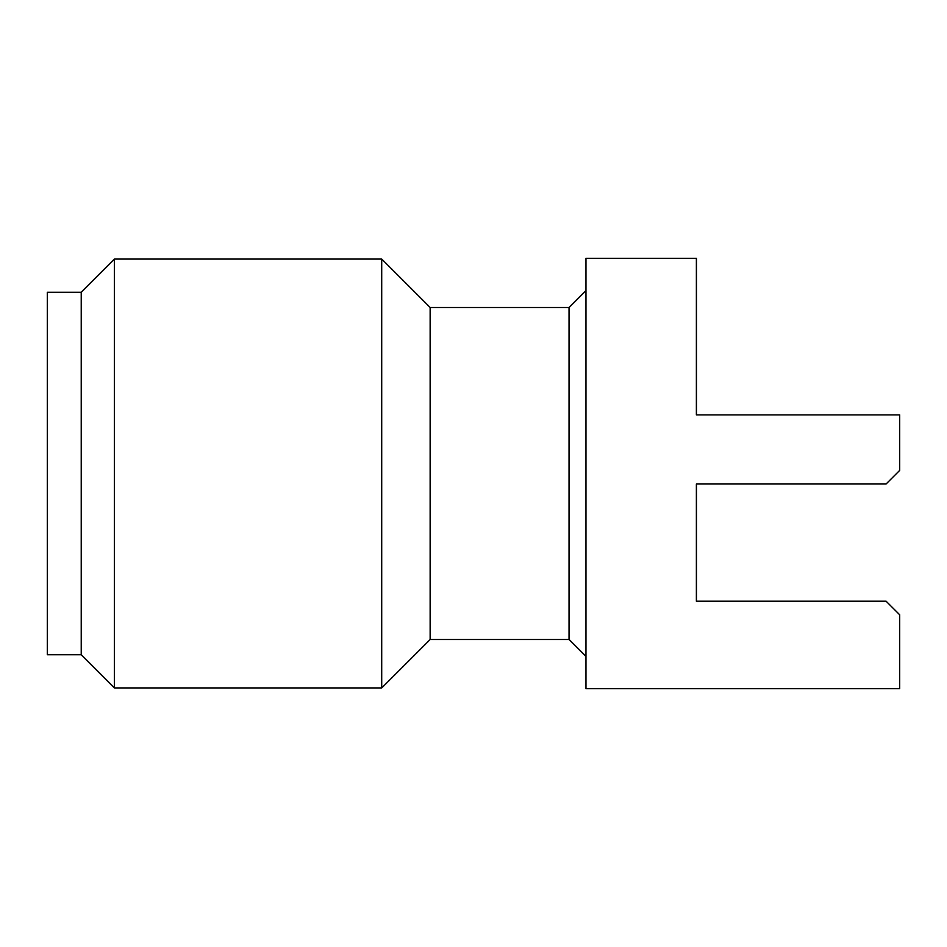 <?xml version="1.0" encoding="UTF-8"?>
<svg xmlns="http://www.w3.org/2000/svg" width="947" height="947" viewBox="0 0 947 947"><rect width="100%" height="100%" fill="white"/><g stroke="black" fill="none" stroke-linecap="round" stroke-linejoin="round"><path stroke-width="1.42" d="M696.4 484L696.4 601.215L696.4 484L886.096 484L899.65 470.446L899.65 414.893L696.4 414.893L696.4 331.225M569.029 307.515L430.139 307.515L430.139 639.485L569.029 639.485L569.029 307.515L585.968 290.575M430.139 639.485L381.7 687.924L381.7 259.076L114.421 259.076L114.421 687.924L81.229 654.732L81.229 292.268L114.421 259.076M81.229 654.732L47.35 654.732L47.35 292.268L81.229 292.268M696.4 414.893L696.4 258.389L585.968 258.389L585.968 688.611L899.65 688.611L899.65 614.757L886.096 601.215L696.4 601.215M430.139 307.515L381.7 259.076M381.7 687.924L114.421 687.924M569.029 639.485L585.968 656.425"/></g></svg>
